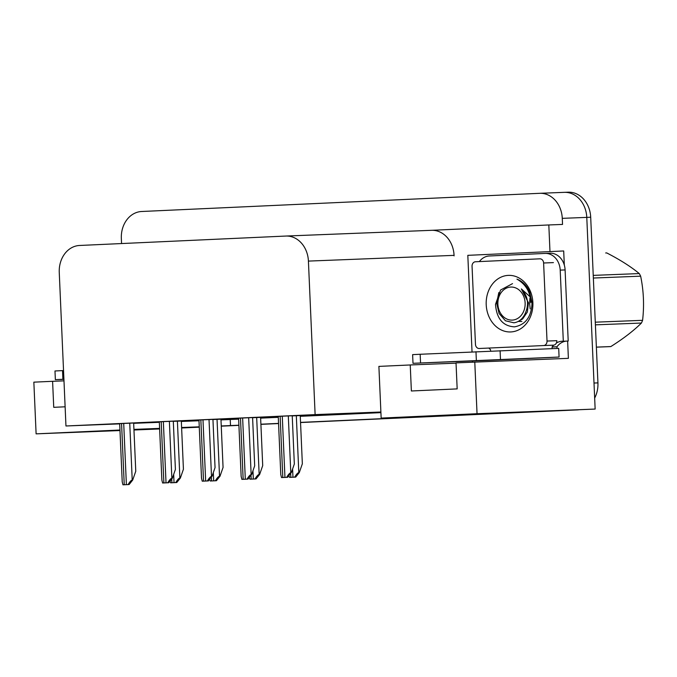 <?xml version="1.0" encoding="UTF-8"?>
<svg xmlns="http://www.w3.org/2000/svg" width="677" height="677" viewBox="0 0 677 677"><rect width="100%" height="100%" fill="white"/><g stroke="black" fill="none" stroke-linecap="round" stroke-linejoin="round"><path stroke-width="1.02" d="M119.964 430.217L93.621 431.444L119.973 430.437M300.537 422.397L479.654 414.214L381.151 418.09L477.04 413.706L595.142 409.06L463.322 414.51L530.599 412.005L300.546 422.524L573.681 410.042A26.048 21.486 87.7 0 0 574.358 410M472.47 362.119L472.428 360.993M472.03 351.896L467.815 255.339L563.696 250.964L564.313 265.096M567.631 341.073L568.384 358.336L456.027 362.872L457.17 388.894L411.371 390.984L410.237 364.962L378.892 366.392L380.889 412.014L315.118 414.603L308.416 261.094A26.048 21.486 -92.3 0 0 285.922 236.045A26.048 21.486 -92.3 0 0 285.812 236.053L79.59 245.472A26.048 21.486 -92.3 0 0 59.254 272.476L65.957 425.985L119.685 423.87M467.815 255.339L563.696 250.964M454.089 255.881L454.064 255.364A26.048 21.486 -92.3 0 0 431.579 230.315A26.048 21.486 -92.3 0 0 431.461 230.324L286.032 236.045M549.978 251.505L548.819 224.959L431.52 230.324M121.564 243.559L121.344 238.499A26.048 21.486 87.7 0 1 141.679 211.495L539.671 193.317A26.048 21.486 87.7 0 1 539.781 193.309A26.048 21.486 87.7 0 1 562.274 218.349L562.536 224.425L548.819 224.959M477.04 413.706L474.78 362.017M539.899 193.3L564.178 192.353A26.048 21.486 87.7 0 1 564.288 192.344A26.048 21.486 87.7 0 1 586.781 217.385L595.142 409.06M119.981 430.555L36.109 433.855L33.85 382.158L52.594 381.303L53.737 407.326L65.119 406.801M133.961 430.005L159.628 428.956M36.109 433.855L119.956 430.022M133.961 429.887L159.628 428.871M159.611 428.583L133.944 429.607M199.266 427.026L181.614 427.72M278.56 423.523L260.907 424.335L278.56 423.523M238.913 425.334L221.261 426.146L238.913 425.334M221.252 425.96L238.913 425.215M260.899 424.208L278.552 423.404M133.936 429.396L159.603 428.389M181.597 427.517L199.258 426.823M63.985 380.855L52.594 381.303M456.044 363.16L410.237 364.962M315.118 414.603L65.957 425.985M381.151 418.09L380.889 412.014M220.99 419.892L238.642 419.139M260.637 418.132L278.289 417.328M300.275 416.321L380.914 412.64M230.231 419.528L230.502 425.596M133.674 423.32L159.34 422.313M181.334 421.449L198.996 420.755M169.377 421.348L171.865 478.241L172.356 478.224L175.402 469.415L173.304 421.196L173.904 421.17L159.323 421.805M211.994 476.413L215.049 467.604L212.942 419.385L213.543 419.359L196.668 420.087L198.962 419.994L201.501 478.199L202.237 481.186L207.407 480.949C209.066 478.123 210.437 476.616 211.503 476.43L208.406 480.915L202.237 481.186M251.641 474.602L254.687 465.793L252.589 417.574L253.19 417.548L236.307 418.276L238.6 418.183L241.147 476.388L241.884 479.375L247.054 479.138C248.713 476.312 250.075 474.805 251.15 474.619L248.044 479.104L241.884 479.375M291.279 472.791L294.334 463.982L292.227 415.763L292.828 415.737L275.954 416.465L278.247 416.372L280.786 474.577L281.522 477.564L286.693 477.327C288.351 474.501 289.722 472.995 290.788 472.808L287.691 477.293L281.522 477.564M129.739 423.159L132.218 480.052L132.709 480.035L135.764 471.226L133.657 423.007L134.258 422.981L119.677 423.616M217.038 419.342L219.526 476.244L220.008 476.227L223.063 467.418L220.956 419.19L221.565 419.165L212.95 419.52M256.676 417.531L259.164 474.433L259.655 474.416L262.71 465.607L260.603 417.379L261.204 417.354L252.589 417.709M300.241 415.576L292.236 415.898M177.399 421.162L179.879 478.055L180.37 478.038L183.425 469.229L181.318 421.001L181.918 420.984L173.304 421.331M199.275 427.145L181.622 427.957M564.178 192.353A26.048 21.486 87.7 0 1 564.288 192.344A26.048 21.486 87.7 0 1 586.781 217.385L594.008 383.038L597.935 382.886A26.048 21.486 87.7 0 1 594.668 398.051M564.398 192.344L568.096 192.192A26.048 21.486 87.7 0 1 568.206 192.192A26.048 21.486 87.7 0 1 590.699 217.232L597.935 382.886M578.539 409.822A26.048 21.486 87.7 0 1 577.599 409.89L300.546 422.541M278.56 423.548L260.907 424.361M238.913 425.359L221.261 426.171M199.275 427.17L181.622 427.982M179.879 478.055C178.804 478.233 177.442 479.739 175.783 482.574L170.612 482.811L170.071 481.085M180.37 478.038L176.773 482.532L170.612 482.811M176.773 482.532L175.783 482.574M132.218 480.052C131.152 480.238 129.781 481.745 128.122 484.571L122.952 484.808L122.215 481.821L119.677 423.599M132.709 480.035L129.121 484.537L122.952 484.808M129.121 484.537L128.122 484.571M219.526 476.244C218.451 476.422 217.089 477.928 215.421 480.763L210.251 481L209.718 479.274M220.008 476.227L216.42 480.721L210.251 481M216.42 480.721L215.421 480.763M259.164 474.433C258.089 474.611 256.727 476.117 255.068 478.952L249.898 479.189L249.356 477.463M259.655 474.416L256.058 478.91L249.898 479.189M256.058 478.91L255.068 478.952M300.241 415.568L302.348 463.796L299.293 472.605L298.802 472.622C297.736 472.8 296.365 474.306 294.707 477.141L289.536 477.378L288.994 475.652M299.293 472.605L295.705 477.099L289.536 477.378M295.705 477.099L294.707 477.141M171.865 478.241C170.79 478.427 169.428 479.934 167.769 482.76L162.598 482.997L161.862 480.01L159.315 421.788M172.356 478.224L168.759 482.726L162.598 482.997M168.759 482.726L167.769 482.76M208.406 480.915L207.407 480.949M248.044 479.104L247.054 479.138M287.691 477.293L286.693 477.327M491.629 359.969L450.23 361.713L491.629 359.969M552.897 357.338A8.683 4.908 -92.6 0 1 552.55 357.371A8.683 4.908 -92.6 0 1 552.534 357.371L559.084 357.041L558.703 348.376L420.163 354.266L412.623 354.638L412.995 363.312L490.994 360.189A8.683 4.908 87.4 0 0 491.011 360.189A8.683 4.908 87.4 0 0 491.028 360.181M559.084 357.041L412.995 363.312M479.367 261.584A17.365 14.327 87.7 0 1 489.319 255.982L545.129 253.426A17.365 14.327 87.7 0 1 545.205 253.426A17.365 14.327 87.7 0 1 560.201 270.123L563.306 341.242L568.206 341.047L565.1 269.928A17.365 14.327 -92.3 0 0 550.105 253.232A17.365 14.327 -92.3 0 0 550.029 253.24L545.281 253.426M557.053 348.435L556.985 346.776A17.365 14.327 87.7 0 1 565.989 341.132M556.985 346.776L552.077 346.971A17.365 14.327 87.7 0 1 553.625 345.152M556.384 342.994A17.365 14.327 87.7 0 1 562.198 341.233A17.365 14.327 87.7 0 1 563.306 341.242M552.153 348.63L552.077 346.971M488.845 348.113A17.365 14.327 87.7 0 1 490.546 349.781L490.597 351.075M63.536 370.564L54.981 370.979L55.362 379.653L63.917 379.332M63.917 379.23L55.362 379.653M532.875 302.594A28.307 23.357 87.7 0 1 510.78 331.942A28.307 23.357 87.7 0 1 486.213 304.726A28.307 23.357 87.7 0 1 508.309 275.378A28.307 23.357 87.7 0 1 532.875 302.594M512.523 283.638L500.582 290.027L495.513 304.32C496.563 318.63 502.884 326.145 514.469 326.856C525.648 324.799 531.504 316.734 532.037 302.644L529.634 291.719C526.748 285.491 522.526 281.293 516.94 279.127C525.741 284.196 530.379 292.049 530.844 302.712M472.055 266.264A4.341 3.58 87.7 0 1 475.449 261.762L539.848 258.826A4.341 3.58 87.7 0 1 539.865 258.826A4.341 3.58 87.7 0 1 543.614 262.998L547.024 341.056A4.341 3.58 87.7 0 1 543.631 345.549L479.231 348.494A4.341 3.58 87.7 0 1 479.214 348.494A4.341 3.58 87.7 0 1 475.466 344.322L472.055 266.264M547.024 341.056L556.824 340.666A4.341 3.58 87.7 0 1 553.439 345.168L543.631 345.549M596.369 347.123L610.849 346.556A46.882 38.682 87.7 0 1 609.579 346.641A46.882 38.682 87.7 0 1 609.385 346.649A46.882 38.682 87.7 0 1 609.182 346.658M529.956 298.092L529.566 303L530.184 308.847M512.227 320.103A16.536 13.642 87.7 0 1 497.874 304.201A16.536 13.642 87.7 0 1 510.78 287.056A16.536 13.642 87.7 0 1 525.132 302.957A16.536 13.642 87.7 0 1 512.227 320.103M530.201 296.873L521.366 288.918C528.195 296.34 529.346 304.802 524.827 314.297C522.289 319.273 518.641 322.108 513.894 322.794L505.44 320.771L499.084 313.485L496.664 303.144L498.814 292.566M606.761 252.936L605.695 252.961A46.882 38.682 87.7 0 1 606.761 252.936C620.014 259.748 630.854 266.628 639.274 273.576A46.882 38.682 87.7 0 1 640.654 276.174L593.357 278.035M595.278 322.184L642.583 320.323A46.882 38.682 87.7 0 1 641.432 323.039L595.396 324.85M593.238 275.387L639.274 273.576M642.583 320.323C644.309 305.547 643.666 290.831 640.654 276.174M610.849 346.556C623.373 338.652 633.57 330.816 641.432 323.039M518.227 321.414L521.882 321.473M518.667 321.177L522.644 318.943L527.349 312.029L528.449 302.822L521.366 288.918M562.274 218.349L590.699 217.232M308.416 261.094L454.064 255.364M577.599 409.89L573.681 410.042M171.73 479.003L171.89 482.752M173.684 474.399L174.04 482.65M121.564 423.514L124.238 484.749M123.713 423.421L126.387 484.647M211.376 477.192L211.537 480.941M213.323 472.58L213.687 480.839M251.015 475.381L251.175 479.13M252.961 470.769L253.325 479.028M290.653 473.57L290.822 477.319M292.608 468.958L292.963 477.217M296.323 415.72L298.802 472.622M161.202 421.703L163.876 482.938M163.352 421.61L166.026 482.836M200.849 419.892L203.523 481.127M202.99 419.799L205.664 481.025M209.024 419.537L211.503 476.43M240.487 418.081L243.161 479.316M242.637 417.988L245.311 479.214M248.662 417.726L251.15 474.619M280.134 416.27L282.808 477.505M282.275 416.177L284.949 477.403M288.309 415.915L290.788 472.808M552.534 357.371L490.994 360.189L552.55 357.371M560.201 270.123L565.1 269.928M476.354 360.392L475.973 351.718M420.163 354.266L420.544 362.94M500.472 359.352L500.091 350.678M62.529 370.607L62.902 379.281M543.614 262.998L553.414 262.608M539.781 193.309L568.206 192.192M285.922 236.045L431.579 230.315M550.105 253.232L545.205 253.426M596.369 347.157L609.385 346.649"/></g></svg>
